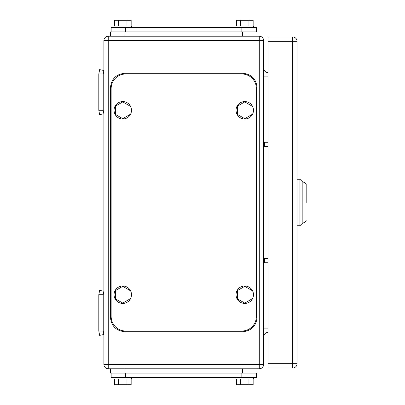 <?xml version="1.0" encoding="UTF-8"?>
<svg xmlns="http://www.w3.org/2000/svg" width="405" height="405" viewBox="0 0 405 405"><rect width="100%" height="100%" fill="white"/><g stroke="black" fill="none" stroke-linecap="round" stroke-linejoin="round"><path stroke-width="0.61" d="M103.169 73.983L98.815 73.983L99.63 69.625L103.898 70.521L103.169 73.983L103.169 110.287L98.815 110.287L99.63 114.64L103.898 113.749L103.169 110.287M98.815 73.983L98.815 110.287M103.169 294.713L98.815 294.713L99.63 290.36L103.898 291.251L103.169 294.713L103.169 331.017L98.815 331.017L99.63 335.375L103.898 334.479L103.169 331.017M98.815 294.713L98.815 331.017M263.635 146.59L267.994 146.59M263.635 142.236L267.994 142.236M263.635 262.764L267.994 262.764M263.635 258.41L267.994 258.41M103.898 364.419L108.251 364.419L108.251 368.778A4.359 4.359 0 0 1 103.898 364.419L103.898 40.581A4.359 4.359 0 0 1 108.251 36.222L124.953 36.222L124.953 31.868L257.104 31.868L257.104 36.222L242.58 36.222L259.281 36.222A4.359 4.359 0 0 1 263.635 40.581L263.635 364.419A4.359 4.359 0 0 1 259.281 368.778L242.58 368.778L242.58 373.132L257.104 373.132L257.104 368.778L110.433 368.778L110.433 373.132L242.58 373.132M108.251 368.778L124.953 368.778L124.953 373.132M263.635 68.172A4.359 4.359 0 0 0 267.994 72.53M263.635 336.828A4.359 4.359 0 0 1 267.994 332.47M306.185 202.5L306.185 184.346L304.008 182.169L304.008 222.831L306.185 220.654M297.037 179.263L299.943 179.263L302.849 182.169L302.849 222.831L302.849 182.169L304.008 182.169M299.943 202.5L299.943 179.263L299.943 225.737L297.037 225.737M304.008 222.831L302.849 222.831L302.849 202.5M292.683 368.049A4.359 4.359 0 0 0 297.037 363.695L292.683 363.695L292.683 368.049L267.994 368.049L267.994 41.305L292.683 41.305L292.683 363.695L267.994 363.695M297.037 41.305A4.359 4.359 0 0 0 292.683 36.951L292.683 41.305L297.037 41.305L297.037 363.695M267.994 41.305L267.994 36.951L292.683 36.951M256.375 373.132L256.375 377.49L111.157 377.49L111.157 373.132M253.145 378.943L253.145 384.75L240.565 384.75L240.565 378.943M236.373 378.943L236.373 384.75L240.565 384.75M248.948 384.75L248.948 378.943M236.044 377.49L236.044 378.943L253.474 378.943L253.474 377.49M131.159 378.943L131.159 384.75L118.584 384.75L118.584 378.943M114.392 378.943L114.392 384.75L118.584 384.75M126.968 384.75L126.968 378.943M114.063 377.49L114.063 378.943L131.488 378.943L131.488 377.49M111.157 31.868L111.157 27.51L256.375 27.51L256.375 31.868M236.373 26.057L236.373 20.25L240.565 20.25L240.565 26.057M253.145 26.057L253.145 20.25L240.565 20.25M248.948 20.25L248.948 26.057M253.474 27.51L253.474 26.057L236.044 26.057L236.044 27.51M114.392 26.057L114.392 20.25L118.584 20.25L118.584 26.057M131.159 26.057L131.159 20.25L118.584 20.25M126.968 20.25L126.968 26.057M131.488 27.51L131.488 26.057L114.063 26.057L114.063 27.51M242.58 31.868L242.58 36.222L110.433 36.222L110.433 31.868L124.953 31.868M110.433 36.222L110.433 31.868M256.375 88.503A14.524 14.524 0 0 0 241.856 73.983L125.677 73.983A14.524 14.524 0 0 0 111.157 88.503L111.157 316.497A14.524 14.524 0 0 0 125.677 331.017L241.856 331.017A14.524 14.524 0 0 0 256.375 316.497L256.375 88.503M244.757 118.67L252.021 114.478L252.021 106.095L244.757 101.903L237.497 106.095L237.497 114.478L244.757 118.67M253.474 110.287A8.713 8.713 0 0 1 244.757 118.999A8.713 8.713 0 0 1 236.044 110.287A8.713 8.713 0 0 1 244.757 101.574A8.713 8.713 0 0 1 253.474 110.287M122.776 118.67L130.035 114.478L130.035 106.095L122.776 101.903L115.516 106.095L115.516 114.478L122.776 118.67M131.488 110.287A8.713 8.713 0 0 1 122.776 118.999A8.713 8.713 0 0 1 114.063 110.287A8.713 8.713 0 0 1 122.776 101.574A8.713 8.713 0 0 1 131.488 110.287M122.776 303.097L130.035 298.905L130.035 290.522L122.776 286.33L115.516 290.522L115.516 298.905L122.776 303.097M131.488 294.713A8.713 8.713 0 0 1 122.776 303.426A8.713 8.713 0 0 1 114.063 294.713A8.713 8.713 0 0 1 122.776 286.001A8.713 8.713 0 0 1 131.488 294.713M244.757 303.097L252.021 298.905L252.021 290.522L244.757 286.33L237.497 290.522L237.497 298.905L244.757 303.097M253.474 294.713A8.713 8.713 0 0 1 244.757 303.426A8.713 8.713 0 0 1 236.044 294.713A8.713 8.713 0 0 1 244.757 286.001A8.713 8.713 0 0 1 253.474 294.713M124.953 331.746L242.58 331.746C251.399 330.885 256.243 326.045 257.104 317.221L257.104 87.779C256.243 78.955 251.399 74.115 242.58 73.254L124.953 73.254C116.134 74.115 111.294 78.955 110.433 87.779L110.433 317.221C111.294 326.045 116.134 330.885 124.953 331.746M264.475 146.59L264.475 142.236M264.475 262.764L264.475 258.41M103.898 40.581L108.251 40.581L108.251 364.419L259.281 364.419L259.281 40.581L263.635 40.581M108.251 36.222L108.251 40.581L259.281 40.581L259.281 36.222M263.635 364.419L259.281 364.419L259.281 368.778M263.635 76.884L267.994 76.884M267.994 328.116L263.635 328.116M125.677 373.132L125.677 377.49M241.856 373.132L241.856 377.49M125.677 31.868L125.677 27.51M241.856 27.51L241.856 31.868M302.849 222.831L299.943 225.737"/></g></svg>
